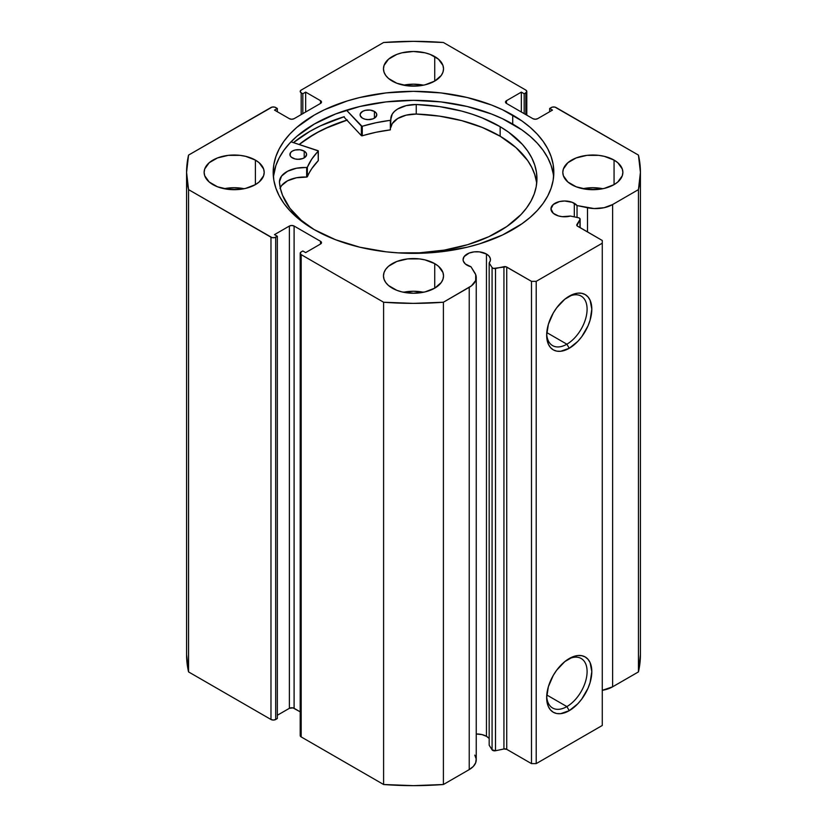 <?xml version="1.0" encoding="UTF-8"?>
<svg xmlns="http://www.w3.org/2000/svg" width="827" height="827" viewBox="0 0 827 827"><rect width="100%" height="100%" fill="white"/><g stroke="black" fill="none" stroke-linecap="round" stroke-linejoin="round"><path stroke-width="1.24" d="M578.373 217.728A2.667 1.54 180 0 1 579.345 218.08L580.12 219.269L576.895 224.572L577.07 225.843L602.273 240.481L602.273 243.2L536.206 281.345L531.482 281.345L506.124 266.801L493.45 268.424L492.075 267.555L489.17 262.955L489.17 745.23L489.17 262.955L490.339 260.65L490.246 258.251L488.912 255.977L486.452 254.034L486.452 736.309A13.687 7.898 0 0 0 476.238 734.004L482.007 734.603L486.452 736.309L486.452 254.034A13.687 7.898 180 0 1 490.452 259.626A13.687 7.898 180 0 1 489.17 262.955L492.075 267.555L492.075 749.831L489.17 745.23L492.075 749.831A2.667 1.54 0 0 0 495.497 750.751L492.075 749.831L492.075 267.555A2.667 1.54 180 0 0 495.497 268.475L503.932 266.697L503.932 748.973L495.497 750.751L495.497 268.475L495.497 750.751L503.932 748.973L503.932 266.697A2.667 1.54 180 0 1 506.734 267.059L506.734 749.334L503.932 748.973A2.667 1.54 0 0 1 506.734 749.334L531.482 763.621L506.734 749.334L506.734 267.059L531.482 281.345L536.206 281.345L536.206 763.621L531.482 763.621L531.482 281.345L531.482 763.621L536.206 763.621L602.273 725.475L536.206 763.621L536.206 281.345L602.273 243.2L602.273 240.481L577.515 226.185A2.667 1.54 180 0 1 576.739 225.099A2.667 1.54 180 0 1 576.895 224.572L576.895 225.626L579.965 219.703L579.965 227.601L579.965 219.703A2.667 1.54 180 0 0 580.13 219.176A2.667 1.54 180 0 0 579.345 218.08A2.667 1.54 180 0 0 578.373 217.728L570.423 216.054A13.687 7.898 180 0 1 554.969 214.482A13.687 7.898 180 0 1 550.958 208.89A13.687 7.898 180 0 1 559.403 201.592A13.687 7.898 180 0 1 574.31 203.308L574.31 216.87L574.31 203.308A13.687 7.898 180 0 1 577.039 205.551L577.039 217.439L577.039 205.551L572.243 202.326L564.645 200.992L559.403 201.592L553.263 204.507L550.958 208.89L553.263 213.283L558.318 215.899L562.267 216.674L570.423 216.054L578.373 217.728M476.238 277.552A23.942 13.821 180 0 0 474.791 272.817L470.987 266.78A13.687 7.898 180 0 1 467.1 265.209A13.687 7.898 180 0 1 463.089 259.626A13.687 7.898 180 0 1 471.535 252.328A13.687 7.898 180 0 1 486.452 254.034L479.443 251.873L474.109 251.873L469.167 253.052L464.133 256.597L463.089 259.626L463.358 261.167L465.394 264.009L470.987 266.78L475.732 274.709L475.67 280.539L471.452 285.842L443.406 302.227L413.5 303.375L383.594 302.227L301.183 254.644L300.201 253.289L301.183 251.925L302.827 250.974L305.659 252.607L320.525 244.017L321.507 242.662L320.525 241.298L294.102 226.04L291.745 225.471L289.378 226.04L274.512 234.62L277.345 236.253L274.616 237.628L272.062 237.628L188.556 189.621L186.582 172.357L188.556 155.094L272.062 107.096L274.616 107.096L277.345 108.471L274.512 110.105L289.378 118.685L291.745 119.253L294.102 118.685L320.525 103.427L321.507 102.062L320.525 100.698L305.659 92.117L302.827 93.751L301.183 92.8L300.201 91.435L301.183 90.081L383.594 42.497L413.5 41.35L443.406 42.497L525.817 90.081L526.799 91.435L525.817 92.8L524.173 93.751L521.341 92.117L506.475 100.698L505.493 102.062L506.475 103.427L532.898 118.685L535.255 119.253L537.622 118.685L552.488 110.105L549.655 108.471L552.384 107.096L554.938 107.096L638.444 155.094L640.418 172.357L638.444 189.621L612.621 204.538L604.123 207.701L594.127 208.559L577.039 205.551L587.501 207.753L587.501 231.953L587.501 207.753A23.942 13.821 180 0 0 612.621 204.538L638.444 189.621L638.444 671.906L612.621 686.813L602.273 690.328A23.942 13.821 0 0 0 612.621 686.813L612.621 204.538L612.621 686.813L638.444 671.906A226.918 131.007 0 0 0 640.418 654.643L638.444 671.906L638.444 189.621A226.918 131.007 180 0 0 640.418 172.357A226.918 131.007 180 0 0 638.444 155.094L556.023 107.51A3.339 1.923 180 0 0 551.309 107.51L549.655 108.471L549.655 111.738L549.655 108.471L552.488 110.105L537.622 118.685A3.339 1.923 180 0 1 532.898 118.685L506.475 103.427L506.475 100.698L521.341 92.117L521.341 112.007L521.341 92.117L524.173 93.751L524.173 113.64L524.173 93.751L525.817 92.8L525.817 114.602L525.817 92.8A3.339 1.923 180 0 0 526.799 91.435A3.339 1.923 180 0 0 525.817 90.081L443.406 42.497A226.918 131.007 180 0 0 383.594 42.497L301.183 90.081A3.339 1.923 180 0 0 300.201 91.435A3.339 1.923 180 0 0 301.183 92.8L302.827 93.751L302.827 113.64L302.827 93.751L305.659 92.117L305.659 112.007L305.659 92.117L320.525 100.698L320.525 103.427L294.102 118.685A3.339 1.923 180 0 1 289.378 118.685L274.512 110.105L277.345 108.471L277.345 111.738L277.345 108.471L275.691 107.51A3.339 1.923 180 0 0 270.977 107.51L188.556 155.094A226.918 131.007 180 0 0 186.582 172.357A226.918 131.007 180 0 0 188.556 189.621L270.977 237.204L270.977 719.49L188.556 671.906L186.582 654.633A226.918 131.007 0 0 0 188.556 671.906L188.556 189.621L188.556 671.906L270.977 719.49A3.339 1.923 0 0 0 275.691 719.49L273.334 720.048L270.977 719.49L270.977 237.204A3.339 1.923 180 0 0 275.691 237.204L277.345 236.253L277.345 718.529L275.691 719.49L275.691 237.204L275.691 719.49L277.345 718.529L277.345 236.253L274.512 234.62L289.378 226.04L289.378 708.315L277.345 715.262L289.378 708.315L289.378 226.04A3.339 1.923 180 0 1 294.102 226.04L320.525 241.298L320.525 244.017L305.659 252.607L302.827 250.974L301.183 251.925A3.339 1.923 180 0 0 300.201 253.289A3.339 1.923 180 0 0 301.183 254.644L383.594 302.227L383.594 784.503L301.183 736.919L300.201 735.565A3.339 1.923 0 0 0 301.183 736.919L301.183 254.644L301.183 736.919L383.594 784.503A226.918 131.007 0 0 0 443.406 784.503L413.5 785.65L383.594 784.503L383.594 302.227A226.918 131.007 180 0 0 443.406 302.227L469.229 287.32L469.229 769.596L443.406 784.503L443.406 302.227L443.406 784.503L469.229 769.596A23.942 13.821 0 0 0 476.238 759.827L476.238 277.552A23.942 13.821 180 0 1 469.229 287.32L469.229 769.596L473.292 766.474L475.67 762.814L476.187 758.917L474.791 755.103M489.17 738.563A13.687 7.898 0 0 0 486.452 736.309L488.912 738.253M566.877 706.589A28.583 16.509 120 0 0 587.087 672.248A28.583 16.509 120 0 0 568.025 659.284A28.583 16.509 -60 0 1 581.174 658.488A28.583 16.509 -60 0 1 585.557 681.396A28.583 16.509 -60 0 1 566.877 706.589L546.781 694.98L566.877 706.589A28.583 16.509 -60 0 1 552.591 708.005A28.583 16.509 -60 0 1 546.699 696.22A28.583 16.509 120 0 0 566.877 706.589L569.234 710.672L566.877 706.589M569.234 658.54A31.922 18.432 -60 0 1 591.812 671.576A31.922 18.432 -60 0 1 569.234 710.672L560.603 713.68L556.695 713.525L553.273 712.254L550.472 709.928L548.384 706.62L547.102 702.474L546.668 697.637L548.384 686.679L553.273 675.39L556.695 670.18L564.831 661.59L573.638 656.504L577.877 655.542L581.774 655.697L585.196 656.958L588.007 659.295L590.096 662.592L591.812 671.576L590.096 682.544L588.007 688.25L581.774 699.042L577.877 703.705L569.234 710.672A31.922 18.432 -60 0 1 546.668 697.637A31.922 18.432 -60 0 1 569.234 658.54L569.234 658.54M566.877 344.197A28.583 16.509 120 0 0 587.087 309.856A28.583 16.509 120 0 0 568.025 296.893A28.583 16.509 -60 0 1 581.174 296.107A28.583 16.509 -60 0 1 585.557 319.005A28.583 16.509 -60 0 1 566.877 344.197L546.781 332.588L566.877 344.197A28.583 16.509 -60 0 1 552.591 345.614A28.583 16.509 -60 0 1 546.699 333.829A28.583 16.509 120 0 0 566.877 344.197L569.234 348.281L566.877 344.197M569.234 296.159A31.922 18.432 -60 0 1 591.812 309.184A31.922 18.432 -60 0 1 569.234 348.281L560.603 351.289L556.695 351.134L553.273 349.862L550.472 347.536L548.384 344.239L546.668 335.255L548.384 324.287L553.273 313.009L556.695 307.789L564.831 299.198L573.638 294.112L577.877 293.151L581.774 293.306L585.196 294.577L588.007 296.903L590.096 300.201L591.812 309.184L590.096 320.152L588.007 325.869L581.774 336.651L577.877 341.313L569.234 348.281A31.922 18.432 -60 0 1 546.668 335.255A31.922 18.432 -60 0 1 569.234 296.159L569.234 296.159M512.719 115.077A140.321 81.015 180 0 1 553.821 172.357A140.321 81.015 180 0 1 467.203 247.211A140.321 81.015 180 0 1 314.281 229.648L335.545 239.727L359.797 247.211L386.126 251.821L399.741 252.99L427.259 252.99L440.874 251.821L467.203 247.211L479.65 243.81L502.516 234.992L521.971 223.755L530.179 217.367L537.25 210.554L543.143 203.37L547.784 195.875L551.123 188.163L553.149 180.307L553.821 172.357L553.149 164.418L551.123 156.561L547.784 148.839L543.143 141.355L537.25 134.17L530.179 127.348L521.971 120.969L502.516 109.733L491.455 104.998L467.203 97.514L440.874 92.903L413.5 91.342L386.126 92.903L359.797 97.514L347.35 100.915L324.484 109.733L314.281 115.077L296.821 127.348L289.75 134.17L283.857 141.355L279.216 148.839L275.877 156.561L273.851 164.418L273.179 172.357L273.851 180.307L275.877 188.163L279.216 195.875L283.857 203.37L289.75 210.554L296.821 217.367L314.281 229.648A140.321 81.015 180 0 1 273.179 172.357A140.321 81.015 180 0 1 359.797 97.514A140.321 81.015 180 0 1 512.719 115.077L512.719 124.071L512.719 115.077M553.604 176.854A140.321 81.015 0 0 0 512.719 124.071A140.321 81.015 0 0 0 363.415 105.67A140.321 81.015 0 0 0 273.396 176.854L275.877 165.545L279.216 157.833L283.857 150.349L289.75 143.164L296.821 136.341L314.281 124.071L335.545 113.992L359.797 106.507L386.126 101.897L413.5 100.336L440.874 101.897L467.203 106.507L491.455 113.992L502.516 118.726L521.971 129.953L530.179 136.341L537.25 143.164L543.143 150.349L547.784 157.833L551.123 165.545L553.149 173.412M244.172 188.711A30.03 17.336 0 0 0 224.158 188.711L234.165 187.719L244.172 188.711M255.398 160.097L255.398 184.628L259.14 181.992L263.617 175.748L264.195 172.357L263.617 168.977L259.14 162.733L255.398 160.097L245.66 156.344L240.026 155.352L228.304 155.352L217.48 157.947L209.19 162.733L204.714 168.977L204.135 172.357A30.03 17.336 180 0 1 222.67 156.344A30.03 17.336 180 0 1 255.398 160.097A30.03 17.336 180 0 1 264.195 172.357A30.03 17.336 180 0 1 245.66 188.38A30.03 17.336 180 0 1 212.932 184.628A30.03 17.336 180 0 1 204.135 172.357L204.714 175.748L209.19 181.992L217.48 186.778L228.304 189.373L240.026 189.373L245.66 188.38L255.398 184.628L255.398 160.097M423.507 85.171A30.03 17.336 0 0 0 403.493 85.171L413.5 84.178L423.507 85.171M434.733 56.567L434.733 81.087L441.246 75.464L442.952 72.207L443.53 68.827L442.952 65.436L438.475 59.193L430.185 54.406L424.995 52.804L413.5 51.481L402.005 52.804L396.815 54.406L388.525 59.193L384.048 65.436L383.47 68.827A30.03 17.336 180 0 1 402.005 52.804A30.03 17.336 180 0 1 434.733 56.567A30.03 17.336 180 0 1 443.53 68.827A30.03 17.336 180 0 1 424.995 84.84A30.03 17.336 180 0 1 392.267 81.087A30.03 17.336 180 0 1 383.47 68.827L384.048 72.207L385.754 75.464L388.525 78.462L396.815 83.238L407.639 85.832L419.361 85.832L424.995 84.84L434.733 81.087L434.733 56.567M423.507 292.251A30.03 17.336 0 0 0 403.493 292.251L413.5 291.259L423.507 292.251M434.733 263.637L434.733 288.158L441.246 282.534L442.952 279.278L443.53 275.898L442.952 272.517L438.475 266.263L434.733 263.637L424.995 259.885L419.361 258.892L407.639 258.892L396.815 261.487L388.525 266.263L385.754 269.261L384.048 272.517L383.47 275.898A30.03 17.336 180 0 1 402.005 259.885A30.03 17.336 180 0 1 434.733 263.637A30.03 17.336 180 0 1 443.53 275.898A30.03 17.336 180 0 1 424.995 291.921A30.03 17.336 180 0 1 392.267 288.158A30.03 17.336 180 0 1 383.47 275.898L384.048 279.278L385.754 282.534L388.525 285.532L396.815 290.318L402.005 291.921L413.5 293.244L424.995 291.921L434.733 288.158L434.733 263.637M602.842 188.711A30.03 17.336 0 0 0 582.828 188.711L592.835 187.719L602.842 188.711M614.068 160.097L614.068 184.628L617.81 181.992L622.286 175.748L622.865 172.357L622.286 168.977L617.81 162.733L614.068 160.097L604.33 156.344L598.696 155.352L586.974 155.352L576.15 157.947L567.86 162.733L563.383 168.977L562.805 172.357A30.03 17.336 180 0 1 581.34 156.344A30.03 17.336 180 0 1 614.068 160.097A30.03 17.336 180 0 1 622.865 172.357A30.03 17.336 180 0 1 604.33 188.38A30.03 17.336 180 0 1 571.602 184.628A30.03 17.336 180 0 1 562.805 172.357L563.383 175.748L567.86 181.992L576.15 186.778L586.974 189.373L598.696 189.373L604.33 188.38L614.068 184.628L614.068 160.097M300.201 711.84L293.016 707.902L289.378 708.315A3.339 1.923 0 0 1 294.102 708.315L294.102 226.04L294.102 708.315L300.201 711.84M602.273 725.475L602.273 243.2L602.273 725.475M301.183 114.602L301.183 92.8L301.183 114.602M320.525 100.698A3.339 1.923 180 0 1 321.507 102.062A3.339 1.923 180 0 1 320.525 103.427L320.525 100.698M506.475 100.698L506.475 103.427A3.339 1.923 180 0 1 505.493 102.062A3.339 1.923 180 0 1 506.475 100.698M320.525 241.298A3.339 1.923 180 0 1 321.507 242.662A3.339 1.923 180 0 1 320.525 244.017L320.525 241.298M343.784 116.824L361.378 135.649L343.784 116.824A146.834 84.767 0 0 0 293.451 142.626L309.67 131.493L320.349 125.9L344.28 116.669M346.875 120.132A140.321 81.015 180 0 0 299.147 144.487L314.281 134.15L324.484 128.805L347.35 119.987M299.291 144.529A140.156 80.922 180 0 1 346.958 120.215L328.691 127.017L318.157 132.124L308.543 137.799L299.291 144.529M318.312 160.469L318.126 150.71L291.011 141.82L318.312 150.938L311.841 159.001L307.272 167.374L296.438 168.232L287.579 171.251L281.573 176.068L279.423 181.878L280.456 188.659L282.565 195.358L289.915 208.28L301.214 220.22L313.567 229.234A128.816 74.368 180 0 1 279.423 181.878L279.454 181.878A24.924 14.39 180 0 1 306.652 167.55L306.652 177.081L296.438 177.774L287.579 180.782L281.573 185.599L279.991 188.442M292.293 157.864A8.342 4.817 180 0 1 289.915 154.494A8.342 4.817 180 0 1 295.105 150.028A8.342 4.817 180 0 1 304.212 151.124L304.212 157.864L304.212 151.124L299.963 149.78L295.146 150.018L292.417 151.052L290.577 152.602L290.06 155.383L291.269 157.13L294.981 158.918L298.165 159.311L302.816 158.526L305.142 157.213L306.6 154.546L305.99 152.695L304.212 151.124A8.342 4.817 180 0 1 306.6 154.494A8.342 4.817 180 0 1 301.41 158.949A8.342 4.817 180 0 1 292.293 157.864M299.436 159.26A8.342 4.817 0 0 0 297.079 159.26M362.484 118.178A8.342 4.817 180 0 1 360.096 114.808A8.342 4.817 180 0 1 365.286 110.342A8.342 4.817 180 0 1 374.404 111.438L374.404 118.178L374.404 111.438L370.155 110.094L365.327 110.332L362.608 111.366L360.272 113.816L360.241 115.697L362.484 118.178L365.172 119.233L368.356 119.626L373.008 118.84L375.334 117.527L376.781 114.86L376.182 113.01L374.404 111.438A8.342 4.817 180 0 1 376.781 114.808A8.342 4.817 180 0 1 371.592 119.264A8.342 4.817 180 0 1 362.484 118.178M369.617 119.574A8.342 4.817 0 0 0 367.26 119.574M500.159 126.696A128.816 74.368 180 0 1 536.94 178.725A128.816 74.368 180 0 1 397.487 252.845L419.413 252.814L444.233 250.116L467.658 244.678L488.809 236.708L506.848 226.505L521.093 214.472L526.613 207.908L530.996 201.064L534.201 193.994L536.185 186.788L536.94 179.5L536.444 172.212L534.718 164.986L531.782 157.885L527.647 150.99L522.354 144.353L508.553 132.155L500.159 126.696L500.159 136.228L500.159 126.696L482.203 117.889L472.248 114.229L461.766 111.107L439.53 106.6L416.25 104.502A128.816 74.368 180 0 1 500.159 126.696M536.682 183.501A128.816 74.368 -0 0 0 500.159 136.228A128.816 74.368 -0 0 0 416.25 114.043L416.25 104.502L406.15 105.629L397.684 108.988L394.52 111.356L392.277 114.043L390.571 120.277L375.965 122.747L362.03 126.314L346.482 110.177L361.378 126.107L361.378 135.649L361.378 126.107L362.278 126.273A109.123 62.997 180 0 1 390.354 120.329L390.354 129.87L375.965 132.279L361.771 135.835L362.278 126.273L362.278 135.804A109.123 62.997 -0 0 1 390.354 129.87L390.871 119.925A24.924 14.39 180 0 1 390.809 118.912A24.924 14.39 180 0 1 416.25 104.522L416.25 114.054L406.15 115.16L397.684 118.53L392.277 123.585L390.882 127.41A24.924 14.39 0 0 1 416.25 114.054L416.25 104.522L416.25 114.043L439.53 116.142L461.766 120.649L482.203 127.42L500.159 136.228L515.976 147.599L527.647 160.521L531.782 167.416L534.718 174.518L536.444 181.744M318.323 150.979L318.24 160.707A109.123 62.997 -0 0 0 307.365 176.792L307.365 167.25A109.123 62.997 180 0 1 318.24 151.176L318.24 160.707L311.841 168.532L306.652 177.081A24.924 14.39 0 0 0 280.26 187.77M370.155 119.626L366.899 119.605M299.963 159.311L296.707 159.291M306.652 167.55L306.652 177.081L307.365 176.792L307.365 167.25L306.652 167.55M526.799 115.16L526.799 91.435M300.201 735.565L300.201 253.289M186.582 654.643L186.582 172.357M640.418 654.643L640.418 172.357M580.13 227.694L580.13 219.186"/></g></svg>
